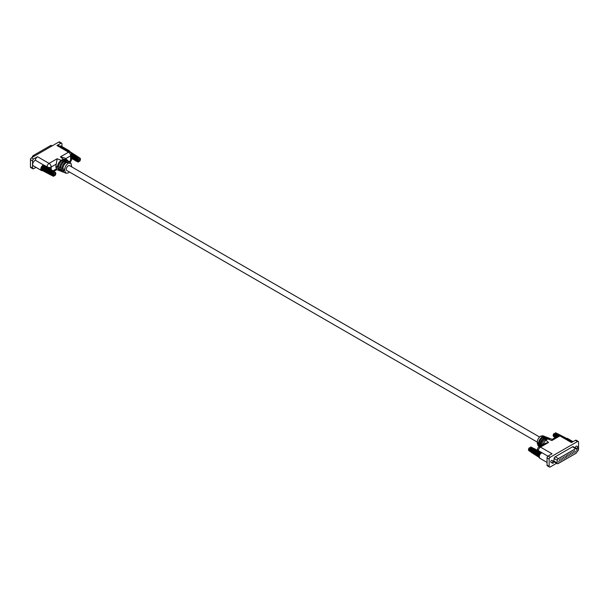 <?xml version="1.0" encoding="UTF-8"?>
<svg xmlns="http://www.w3.org/2000/svg" width="609" height="609" viewBox="0 0 609 609"><rect width="100%" height="100%" fill="white"/><g stroke="black" fill="none" stroke-linecap="round" stroke-linejoin="round"><path stroke-width="0.91" d="M537.237 442.081L66.861 170.512A2.786 1.606 -60 0 1 66.282 169.249A2.786 1.606 -60 0 1 67.492 166.44A2.786 1.606 -60 0 1 69.639 165.694L539.597 437.018M61.951 146.579L61.951 143.853A1.484 0.86 120 0 0 61.646 143.176A1.484 0.86 120 0 0 60.9 143.244L58.799 142.034L31.501 157.8L33.602 159.01L37.537 156.734A2.969 1.713 -60 0 0 35.436 160.296L43.574 164.993A3.159 1.819 120 0 0 43.049 165.222A3.159 1.819 120 0 0 40.986 168A3.159 1.819 120 0 0 41.473 170.535A3.159 1.819 120 0 0 42.463 170.627M35.436 160.296A3.159 1.819 120 0 0 34.911 160.525A3.159 1.819 120 0 0 32.848 163.303A3.159 1.819 120 0 0 33.335 165.831L41.473 170.535M69.875 151.626A3.159 1.819 120 0 0 69.304 150.819A3.159 1.819 120 0 0 67.949 150.857M69.304 150.819L61.166 146.122A3.159 1.819 120 0 0 59.811 146.16M53.813 173.108L53.813 176.26L53.15 176.138L52.869 174.616L53.813 173.108L52.237 172.103L52.762 171.54L42.934 165.595A2.786 1.606 120 0 1 43.049 165.526A2.786 1.606 120 0 1 43.163 165.465L52.07 170.665L43.65 165.29A2.786 1.606 120 0 0 43.429 165.351M79.535 158.256L79.535 161.408L80.411 160.022L80.319 158.363L77.434 157.297L71.291 153.559M66.427 159.436L63.191 159.2L61.235 160.334C58.974 161.903 57.726 164.042 57.49 166.737L55.914 166.135L55.914 167.346L64.729 170.741L66.054 173.215L68.254 172.941L69.403 171.982M62.925 167.84L61.897 168.434L62.841 168.8C63.077 166.105 64.326 163.966 66.587 162.39L68.254 163.258C66.107 164.879 64.935 166.965 64.729 169.53L64.729 170.741M32.285 157.343L32.307 157.183A1.484 0.86 -60 0 1 33.343 155.516L50.654 145.528A1.484 0.86 -60 0 1 51.4 145.452L52.138 145.878M58.799 142.034A1.484 0.86 -60 0 1 59.545 141.958L61.646 143.176M32.856 168.784L30.754 167.566A1.484 0.86 -60 0 1 30.45 166.889L32.551 168.099A1.484 0.86 120 0 0 32.856 168.784A1.484 0.86 120 0 0 33.602 168.708L35.954 167.346M33.602 159.01A1.484 0.86 120 0 0 32.551 160.829L30.45 159.619L30.45 166.889M30.45 159.619A1.484 0.86 -60 0 1 31.501 157.8M78.447 162.055L78.485 158.865L77.472 160.845L78.234 161.948M77.625 157.373L71.177 153.301M76.331 156.597L71.2 153.346M77.838 157.122L70.865 152.798M76.749 156.414L70.575 152.478M68.916 151.413L68.33 151.04A2.786 1.606 120 0 0 68.284 151.055M79.756 158.081L68.444 151.116M78.485 160.845L79.535 161.408M77.434 157.297L76.909 157.86L78.485 158.865M77.96 157.251L77.96 158.538L71.481 154.625A2.969 1.713 180 0 1 70.614 155.828L65.643 158.698M78.272 158.934L71.481 154.815M77.038 157.586L71.466 154.283M77.252 157.586L71.413 153.963M75.919 156.894L71.436 154.092M75.531 157.297L71.481 154.983M77.952 159.383L71.382 155.653M75.189 157.777L71.413 155.508M77.708 159.87L71.238 156.292M74.922 158.302L71.268 156.163M77.541 160.365L71.101 156.894M74.747 158.842L71.124 156.772M77.472 160.845L71.009 157.442M74.663 159.36L71.025 157.335M77.495 161.278L70.971 157.891M74.694 159.832L70.971 157.807M77.617 161.636L70.979 158.218M74.823 160.213L70.971 158.165M75.044 160.494L77.823 161.895M78.104 162.04L75.303 160.624M80.068 158.157L68.916 151.116M77.472 156.46L69.152 151.161A2.786 1.606 120 0 0 68.984 151.078M69.609 151.451L69.152 151.161L69.609 151.451M77.137 156.368L68.771 151.024A2.786 1.606 120 0 0 68.573 151.009M54.863 175.651L54.863 172.507L55.396 172.408L55.876 173.314L55.526 174.768L54.909 175.643L53.813 175.095M52.762 171.54L43.285 165.511M51.658 170.84L43.163 165.465M52.945 171.616L52.07 170.665M52.58 171.829L42.934 165.595M52.359 171.829L42.813 165.785M51.24 171.144L42.447 165.983A2.786 1.606 120 0 1 42.676 165.785M53.592 173.184L41.998 166.478A2.786 1.606 120 0 1 42.204 166.234L42.447 165.983M50.851 171.548L42.204 166.234M53.28 173.626L41.618 167.064A2.786 1.606 120 0 1 41.793 166.782L41.998 166.478M50.517 172.02L41.793 166.782M53.036 174.113L41.328 167.688A2.786 1.606 120 0 1 41.45 167.391L41.618 167.064M50.25 172.553L41.45 167.391M52.869 174.616L41.146 168.328A2.786 1.606 120 0 1 41.214 168.031L41.328 167.688M50.067 173.085L41.214 168.031M52.793 175.095L41.085 168.929A2.786 1.606 120 0 1 41.092 168.655L41.146 168.328M49.991 173.611L41.092 168.655M52.823 175.529L41.138 169.454A2.786 1.606 120 0 1 41.1 169.218L41.085 168.929M50.014 174.075L41.1 169.218M52.937 175.879L41.321 169.888A2.786 1.606 120 0 1 41.222 169.698L41.26 169.523M50.144 174.463L41.222 169.698M53.15 176.138L41.61 170.177A2.786 1.606 120 0 1 41.465 170.063L41.465 169.957M50.372 174.737L41.465 170.063M53.432 176.283L50.631 174.867M55.396 172.408L45.934 166.348M52.8 170.703L46.231 166.523M55.084 172.324L43.894 165.26A2.786 1.606 120 0 1 44.046 165.26M52.458 170.619L44.099 165.267M71.763 166.919L70.971 163.303L68.254 163.258M67.896 160.707L64.661 160.471L63.443 161.179C61.182 162.755 59.933 164.894 59.69 167.589L60.634 167.955C60.877 165.252 62.126 163.121 64.387 161.545L65.643 162.032C63.382 163.6 62.133 165.739 61.897 168.434L60.634 167.955M58.517 166.143L57.49 166.737L58.434 167.102C58.67 164.407 59.918 162.268 62.179 160.692L63.443 161.179M60.9 143.244L56.964 145.521A2.969 1.713 -60 0 1 58.449 145.376L69.997 152.044A2.969 1.713 120 0 0 68.513 152.189L56.964 145.521M64.661 160.471L63.823 159.748L62.179 160.692M69.365 161.986L65.643 162.032M66.13 161.75L65.292 161.02L64.387 161.545M63.191 159.2L60.458 156.84L64.996 158.134L66.137 159.124M70.614 158.332L71.382 159.307M71.337 158.934L71.337 154.085A2.969 1.713 180 0 1 71.481 154.617A2.969 2.969 0 0 0 69.997 152.044M43.574 164.993L49.862 168.084L50.737 169.393M32.551 160.829L32.551 168.099M67.104 162.588L66.587 162.39M55.914 166.135L57.139 158.751L61.235 160.334M56.85 169.629L55.914 167.346M61.897 169.652L63.724 172.24M66.054 173.215L64.166 172.484L62.841 170.01M66.762 162.291L69.997 162.032A2.969 1.713 -120 0 0 70.614 160.677L70.614 155.828A2.969 1.713 -120 0 0 68.513 152.189L60.458 156.84M59.69 168.8L61.517 171.388M63.214 172.119L61.958 171.631L60.634 169.165M58.434 167.102L59.69 167.589L60.725 166.988M65.292 161.02L68.238 160.943L69.076 161.667M57.49 167.955L59.317 170.543M61.014 171.274L59.751 170.786L58.434 168.312M63.823 159.748L66.769 159.672L67.607 160.395M54.863 172.507L53.166 171.365M52.937 175.225L41.176 169.02M52.96 174.806L41.206 168.457M53.067 174.357L41.351 167.856M53.257 173.908L41.602 167.254M53.516 173.481L41.945 166.683M53.265 172.773L42.356 166.181M53.288 172.789L53.288 171.502M77.609 160.982L71.002 157.487M77.632 160.563L71.078 157.015M77.746 160.114L71.192 156.475M77.929 159.665L71.329 155.889M78.188 159.238L71.451 155.272M558.499 462.071L558.712 461.348L558.499 462.071M559.915 461.249L560.128 460.533L559.915 461.249M561.331 460.434L561.544 459.711L561.331 460.434M562.746 459.612L562.96 458.897L562.746 459.612M564.162 458.798L564.376 458.075L564.162 458.798M565.586 457.976L565.799 457.26L565.586 457.976M559.207 460.145L559.42 459.43L559.207 460.145M560.623 459.323L560.836 458.607L560.623 459.323M562.038 458.508L562.252 457.793L562.038 458.508M563.454 457.686L563.668 456.971L563.454 457.686M564.87 456.872L565.083 456.156L564.87 456.872M566.294 456.05L566.507 455.334L566.294 456.05M575.505 451.551L575.292 452.274L575.505 451.551M574.089 452.373L573.876 453.088L574.089 452.373M572.673 453.187L572.46 453.911L572.673 453.187M571.25 454.009L571.036 454.725L571.25 454.009M569.834 454.824L569.621 455.547L569.834 454.824M568.418 455.646L568.205 456.362L568.418 455.646M574.797 450.447L574.584 451.162L574.797 450.447M573.381 451.261L573.168 451.985L573.381 451.261M571.958 452.084L571.744 452.799L571.958 452.084M570.542 452.898L570.329 453.621L570.542 452.898M569.126 453.72L568.913 454.436L569.126 453.72M567.71 454.535L567.497 455.258L567.71 454.535M567.002 456.461L566.789 457.184L567.002 456.461M577.766 448.932A1.111 0.639 120 0 0 578.489 447.95A1.111 0.639 120 0 0 578.322 447.059A1.111 0.639 120 0 0 577.766 447.113A1.111 0.639 120 0 0 577.035 448.095A1.111 0.639 120 0 0 577.203 448.985A1.111 0.639 120 0 0 577.766 448.932M578.322 447.059L576.746 446.146A1.111 0.639 120 0 0 576.19 446.199A1.111 0.639 120 0 0 575.459 447.181A1.111 0.639 120 0 0 575.634 448.079L577.203 448.985M553.086 463.175A1.111 0.639 120 0 0 553.817 462.193A1.111 0.639 120 0 0 553.642 461.302A1.111 0.639 120 0 0 553.086 461.356A1.111 0.639 120 0 0 552.363 462.338A1.111 0.639 120 0 0 552.53 463.228A1.111 0.639 120 0 0 553.086 463.175M553.642 461.302L552.066 460.396A1.111 0.639 120 0 0 551.51 460.45A1.111 0.639 120 0 0 550.787 461.432A1.111 0.639 120 0 0 550.955 462.322L552.53 463.228M565.936 438.373L566.187 438.503A3.159 1.819 -60 0 1 567.527 438.465L573.046 441.654M547.049 462.421L539.696 458.181A3.159 1.819 -60 0 1 539.216 455.654A3.159 1.819 -60 0 1 541.272 452.868A3.159 1.819 -60 0 1 541.804 452.639L547.925 456.171M560.036 435.351L556.641 433.555L559.42 435.389M539.323 456.864L528.467 450.142L528.932 448.239L529.465 447.722L531.04 448.536L531.566 447.973L541.393 453.111M540.678 444.273L539.962 444.684L539.125 443.961L538.493 443.413L539.209 443.002M541.157 445.719L539.962 444.684C540.198 441.989 541.447 439.858 543.708 438.282L544.613 437.757L543.357 437.27L545.786 436.881L547.042 437.369L544.613 437.757M576.959 451.368L576.693 449.092A1.484 0.86 120 0 0 576.396 448.559A1.484 0.86 120 0 0 575.657 448.635L558.346 458.623A1.484 0.86 120 0 0 557.304 460.29L557.045 462.863A1.484 0.86 120 0 0 557.342 463.7A1.484 0.86 120 0 0 558.08 463.624L575.916 453.332A1.484 0.86 120 0 0 576.959 451.368M547.049 465.147L549.151 466.357A1.484 0.86 120 0 0 549.455 467.042L547.354 465.824A1.484 0.86 -60 0 1 547.049 465.147L547.049 457.869A1.484 0.86 -60 0 1 548.1 456.05L550.201 457.268L577.499 441.502L575.398 440.292A1.484 0.86 -60 0 1 576.144 440.216L578.245 441.434A1.484 0.86 120 0 0 577.499 441.502M550.201 457.268A1.484 0.86 120 0 0 549.151 459.087L547.049 457.869M549.151 466.357L549.151 459.087M549.455 467.042A1.484 0.86 120 0 0 550.201 466.966L556.596 463.274M578.245 441.434A1.484 0.86 120 0 1 578.55 442.111L578.55 449.381A1.484 0.86 120 0 1 577.499 451.2L576.967 451.513M557.304 460.29L554.152 458.47L553.893 461.043L557.045 462.863M554.152 458.47A1.484 0.86 -60 0 1 555.195 456.803L558.346 458.623M575.657 448.635L572.506 446.816L555.195 456.803M572.506 446.816A1.484 0.86 -60 0 1 573.244 446.74L576.396 448.559M557.342 463.7L554.19 461.881A1.484 0.86 -60 0 1 553.893 461.043M530.515 448.27L530.728 446.937L542.117 452.906M530.972 447.059L540.83 452.084M539.688 457.709L528.802 450.63M539.445 457.344L528.642 450.249M531.375 448.262L540.731 453.263M532.669 448.551L541.157 453.241M531.162 448.262L540.899 453.431M530.013 448.018L540.312 453.682M532.251 448.848L540.67 453.629M529.244 447.798L540.427 453.88M531.923 447.851L530.515 447.12M531.566 447.973L541.873 452.936M531.748 448.049L541.127 452.959M533.081 448.376L541.652 452.997M533.469 448.323L542.322 452.921M533.811 448.414L540.876 452.106M531.383 452.449L539.125 457.374M531.162 452.167L539.544 457.534M531.033 451.787L539.368 457.108M528.445 449.708L539.323 456.301M531.002 451.315L539.308 456.575M528.521 449.229L539.445 455.677M531.078 450.797L539.368 455.974M528.681 448.726L539.681 455.037M531.261 450.257L539.551 455.334M528.932 448.239L540.016 454.428M531.528 449.731L539.848 454.71M531.863 449.252L540.229 454.131M553.474 436.387L555.18 437.627M553.315 436.006L555.286 437.566M556.238 433.73L555.712 434.293L553.916 433.547L553.193 434.978L553.147 435.892L555.53 437.422M556.055 434.019L558.887 435.534M557.342 434.308L559.336 435.405M555.834 434.019L558.765 435.58M556.42 433.806L559.45 435.389M557.76 434.126L560.135 435.359M556.596 433.6L560.988 435.557M561.665 435.907L566.469 438.396M558.149 434.08L560.82 435.496M562.45 436.356L566.362 438.427M555.644 432.816L559.389 434.636M558.483 434.171L567.207 438.724M555.682 437.072L553.124 435.465M553.193 434.978L556.39 436.927M555.758 436.554L556.375 436.935M553.36 434.483L556.961 436.6M555.933 436.014L556.923 436.615M553.604 433.996L557.57 436.242M556.2 435.488L557.517 436.272M553.916 433.547L558.179 435.892M556.542 435.009L558.118 435.93M556.931 434.605L558.704 435.61M555.187 432.87L555.187 434.027M540.312 446.207L539.962 445.902L539.993 446.397M539.445 446.709L538.493 444.623L539.292 446.785L538.029 445.697L537.229 442.324C537.435 439.759 538.607 437.673 540.746 436.059L542.946 435.785L544.834 436.516L542.413 436.904L540.746 436.059M548.1 456.05L552.036 453.781L540.487 447.113L548.542 442.461L545.276 443.344L539.003 446.968A2.969 1.713 60 0 1 540.487 447.113A2.969 1.713 -60 0 0 538.386 450.668L541.804 452.639M552.241 439.363L551.861 440.543L559.915 435.899A2.969 1.713 -60 0 1 561.399 435.747A2.969 2.969 0 0 0 558.43 435.747A2.969 1.713 60 0 1 559.915 435.899L571.463 442.568L575.398 440.292M542.246 445.095L545.809 440.101L547.765 438.967L550.193 438.579L552.196 439.348M540.594 445.232C540.83 442.537 542.079 440.398 544.339 438.823L547.986 437.726L549.249 438.214L546.821 438.602L545.557 438.122M544.339 438.823L545.177 439.553L546.821 438.602M539.125 443.961C539.361 441.266 540.609 439.127 542.87 437.551L543.357 437.27M537.534 449.693L538.386 450.668M541.896 436.706L542.413 436.904M545.276 436.76L544.834 436.516M542.238 437.003C539.977 438.579 538.729 440.718 538.493 443.413L537.229 442.324M547.483 437.612L547.042 437.369M549.683 438.457L549.249 438.214M545.177 439.553C542.916 441.129 541.667 443.261 541.431 445.963M554.685 433.775L558.354 435.793M553.84 433.852L557.814 436.105M553.581 434.278L557.258 436.425M553.391 434.727L556.725 436.729M553.284 435.176L556.245 437.011M553.261 435.595L555.857 437.232M529.16 448.095L539.917 454.185M528.909 448.521L539.582 454.756M528.719 448.97L539.315 455.349M528.612 449.419L539.14 455.928M528.589 449.838L539.056 456.445M64.729 169.53L62.841 168.8M37.537 156.734L49.085 163.402L57.139 158.751M69.007 161.606L70.614 160.677A2.969 1.713 180 0 0 71.481 159.467A2.969 1.713 180 0 0 71.466 159.307M56.272 164.103L51.186 167.041A2.969 1.713 -120 0 0 49.085 163.402A2.969 1.713 120 0 0 46.992 166.965M51.186 169.675L51.186 167.041A2.969 1.713 180 0 1 48.172 167.46M53.006 170.84L56.272 168.952M33.343 155.516L34.393 156.125M51.704 146.13L50.654 145.528M537.229 443.535L538.493 444.623M539.125 445.171L539.962 445.902M551.861 440.543L547.765 438.967M545.809 440.101L548.542 442.461M542.87 437.551L543.708 438.282M537.663 450.066A2.969 1.713 180 0 1 537.519 449.533L537.519 449.746M71.481 159.253L71.481 159.467A2.969 2.969 0 0 1 69.997 162.032M56.804 169.652L53.82 171.373M70.971 163.303L69.708 162.215M58.807 170.421L56.759 169.637M534.71 448.886L540.784 452.053M539.003 446.968A2.969 2.969 0 0 0 537.519 449.533M561.399 435.747L572.331 442.065M558.43 435.747L552.15 439.371"/></g></svg>
